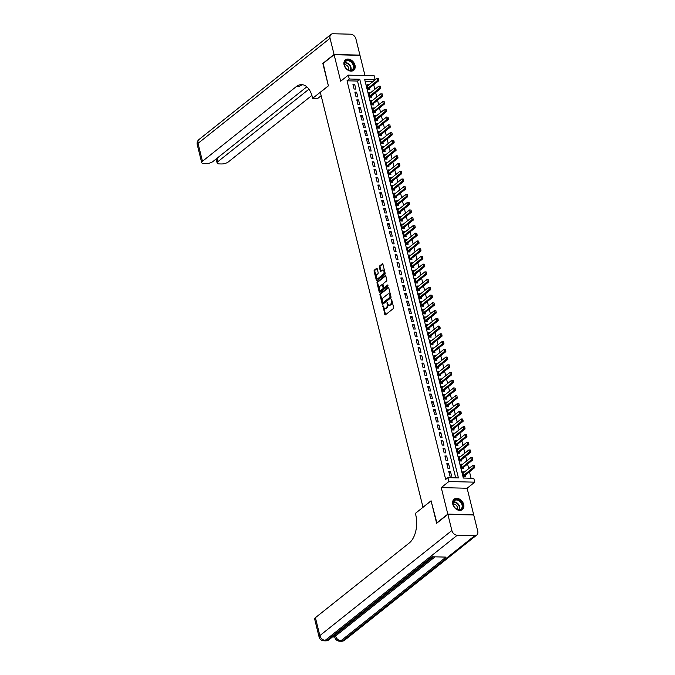 <?xml version="1.0" encoding="UTF-8"?>
<svg xmlns="http://www.w3.org/2000/svg" width="675" height="675" viewBox="0 0 675 675"><rect width="100%" height="100%" fill="white"/><g stroke="black" fill="none" stroke-linecap="round" stroke-linejoin="round"><path stroke-width="1.01" d="M382.97 305.598L384.792 314.44A0.835 0.481 -88.6 0 0 385.417 314.854L393.356 308.543A0.835 0.481 -88.6 0 0 393.609 307.429L391.61 299.354L391.171 299.067L391.247 300.89A2.675 1.536 -88.6 0 1 390.437 304.442L389.779 304.973A2.675 1.536 -88.6 0 1 389.112 305.218A2.675 1.536 -88.6 0 1 387.771 303.666L387.07 302.332L387.146 304.155A2.675 1.536 -88.6 0 1 386.345 307.707L385.678 308.23A2.675 1.536 -88.6 0 1 385.012 308.483A2.675 1.536 -88.6 0 1 383.67 306.923L382.97 305.598M383.468 306.113L385.493 314.466A0.835 0.481 -88.6 0 0 385.594 314.719M391.66 299.582L391.947 300.907L391.247 300.89M387.568 302.847L387.847 304.172L387.146 304.155M344.09 64.952A6.649 4.919 51.5 0 0 348.19 70.293A6.649 4.919 51.5 0 0 353.683 70.293A6.649 4.919 51.5 0 0 354.999 65.222A6.649 4.919 51.5 0 0 350.89 59.881A6.649 4.919 51.5 0 0 345.398 59.881A6.649 4.919 51.5 0 0 344.09 64.952M452.798 504.242A6.649 4.919 51.5 0 0 456.907 509.583A6.649 4.919 51.5 0 0 462.4 509.583A6.649 4.919 51.5 0 0 463.708 504.512A6.649 4.919 51.5 0 0 459.608 499.163A6.649 4.919 51.5 0 0 454.115 499.171A6.649 4.919 51.5 0 0 452.798 504.242M377.207 268.777A0.835 0.481 -88.6 0 0 376.582 268.363L374.355 270.135A0.835 0.481 -88.6 0 0 374.102 271.249L376.321 280.218A0.835 0.481 -88.6 0 0 376.945 280.623L384.885 274.312A0.835 0.481 -88.6 0 0 385.138 273.198L382.919 264.237A0.835 0.481 -88.6 0 0 382.286 263.824L379.595 265.967A0.835 0.481 -88.6 0 0 379.342 267.072L380.295 270.911A0.835 0.481 -88.6 0 0 380.928 271.325L382.261 270.262A2.236 1.282 -88.6 0 1 382.818 270.051A2.236 1.282 -88.6 0 1 384.024 271.831A2.236 1.282 -88.6 0 1 383.265 274.328L378.042 278.48A2.236 1.282 -88.6 0 1 377.485 278.691A2.236 1.282 -88.6 0 1 376.279 276.91A2.236 1.282 -88.6 0 1 377.038 274.413L377.907 273.721A0.835 0.481 -88.6 0 0 378.16 272.616L377.207 268.777M349.27 79.009L348.308 75.136L374.186 75.786L375.14 79.65L364.652 79.388L463.312 478.043L473.799 478.305L474.753 482.169L448.883 481.528L447.93 477.655L458.418 477.917L359.758 79.27L349.27 79.009L347.026 80.797L445.677 479.444L447.93 477.655M436.919 523.058L431.08 500.791L422.997 507.229L320.313 92.323L328.396 85.885L322.895 63.636L334.117 54.7L340.681 81.211L348.308 75.136M436.582 523.049L447.812 514.114L473.681 514.763L467.117 488.244L474.753 482.169M467.117 488.244L441.248 487.603L447.812 514.114M441.248 487.603L448.883 481.528M380.202 293.768A0.835 0.481 -88.6 0 0 379.949 294.882L382.168 303.843A0.835 0.481 -88.6 0 0 382.793 304.256L390.732 297.937A0.835 0.481 -88.6 0 0 390.985 296.831L388.766 287.862A0.835 0.481 -88.6 0 0 388.133 287.457L380.202 293.768L380.902 293.785A0.835 0.481 -88.6 0 0 380.649 294.899L382.868 303.86A0.835 0.481 -88.6 0 0 382.97 304.121M379.24 292.03L377.021 283.061A0.835 0.481 -88.6 0 1 377.274 281.956L385.214 275.636A0.835 0.481 -88.6 0 1 385.838 276.05L386.792 279.889A0.835 0.481 -88.6 0 1 386.539 280.994L383.316 283.559A0.835 0.481 -88.6 0 0 383.062 284.664L383.695 287.212A0.835 0.481 -88.6 0 0 384.328 287.626L387.678 284.96L387.939 286.023L379.873 292.435A0.835 0.481 -88.6 0 1 379.24 292.03L379.941 292.047L377.722 283.078L377.021 283.061M364.989 75.549L359.986 55.35L334.117 54.7M368.719 84.923L367.234 85.953M368.685 84.797L366.938 84.755L368.086 89.395L369.841 89.438L369.512 88.113M370.634 92.669L369.149 93.69M370.6 92.534L368.854 92.492L370.001 97.141L371.756 97.183L371.427 95.85M372.549 100.406L371.064 101.436M372.516 100.28L370.769 100.237L371.917 104.878L373.672 104.92L373.343 103.596M374.465 108.152L372.98 109.173M374.431 108.017L372.684 107.975L373.84 112.624L375.587 112.666L375.258 111.333M376.38 115.889L374.895 116.918M376.346 115.762L374.6 115.72L375.756 120.361L377.502 120.403L377.173 119.078M378.295 123.635L376.819 124.656M378.27 123.5L376.515 123.457L377.671 128.098L379.418 128.149L379.088 126.816M380.211 131.372L378.734 132.393M380.185 131.245L378.43 131.195L379.586 135.844L381.333 135.886L381.004 134.553M382.126 139.109L380.649 140.138M382.101 138.982L380.346 138.94L381.502 143.581L383.248 143.623L382.919 142.298M384.041 146.855L382.565 147.876M384.016 146.72L382.261 146.678L383.417 151.327L385.163 151.369L384.834 150.036M385.965 154.592L384.48 155.621M385.931 154.465L384.185 154.423L385.332 159.064L387.079 159.106L386.75 157.781M387.88 162.338L386.395 163.358M387.847 162.203L386.1 162.16L387.248 166.809L388.994 166.852L388.665 165.518M389.796 170.075L388.311 171.104M389.762 169.948L388.015 169.898L389.163 174.547L390.909 174.589L390.58 173.264M391.711 177.82L390.226 178.841M391.677 177.685L389.931 177.643L391.078 182.284L392.825 182.334L392.496 181.001M393.626 185.557L392.141 186.578M393.593 185.422L391.846 185.38L392.993 190.029L394.74 190.072L394.411 188.738M395.542 193.295L394.057 194.324M395.508 193.168L393.761 193.126L394.909 197.767L396.655 197.809L396.326 196.484M397.457 201.04L395.972 202.061M397.423 200.905L395.677 200.863L396.824 205.512L398.571 205.554L398.242 204.221M399.372 208.778L397.887 209.807M399.338 208.651L397.592 208.609L398.739 213.249L400.486 213.292L400.157 211.967M401.288 216.523L399.802 217.544M401.254 216.388L399.507 216.346L400.655 220.987L402.401 221.037L402.072 219.704M403.203 224.26L401.718 225.29M403.169 224.134L401.423 224.083L402.57 228.732L404.317 228.774L403.988 227.45M405.118 231.997L403.633 233.027M405.084 231.871L403.338 231.829L404.485 236.469L406.232 236.512L405.903 235.187M407.033 239.743L405.548 240.764M407 239.608L405.253 239.566L406.401 244.215L408.147 244.257L407.818 242.924M408.949 247.48L407.464 248.51M408.915 247.354L407.168 247.312L408.316 251.952L410.062 251.994L409.733 250.67M410.864 255.226L409.379 256.247M410.83 255.091L409.084 255.049L410.231 259.698L411.978 259.74L411.649 258.407M412.779 262.963L411.294 263.993M412.746 262.837L410.999 262.794L412.147 267.435L413.893 267.477L413.564 266.152M414.695 270.709L413.21 271.73M414.661 270.574L412.914 270.532L414.062 275.172L415.817 275.223L415.488 273.89M416.61 278.446L415.125 279.467M416.576 278.319L414.83 278.269L415.977 282.918L417.732 282.96L417.403 281.635M418.525 286.183L417.04 287.212M418.492 286.057L416.745 286.014L417.892 290.655L419.648 290.697L419.318 289.373M420.441 293.929L418.956 294.95M420.407 293.794L418.66 293.752L419.808 298.401L421.563 298.443L421.234 297.11M422.356 301.666L420.871 302.695M422.322 301.539L420.576 301.497L421.723 306.138L423.478 306.18L423.149 304.855M424.271 309.412L422.786 310.433M424.238 309.277L422.491 309.234L423.647 313.883L425.393 313.926L425.064 312.593M426.187 317.149L424.71 318.178M426.161 317.022L424.406 316.98L425.562 321.621L427.309 321.663L426.98 320.338M428.102 324.894L426.625 325.915M428.077 324.759L426.322 324.717L427.477 329.358L429.224 329.408L428.895 328.075M430.017 332.632L428.541 333.652M429.992 332.505L428.237 332.454L429.393 337.103L431.139 337.146L430.81 335.821M431.933 340.369L430.456 341.398M431.907 340.242L430.152 340.2L431.308 344.841L433.055 344.883L432.726 343.558M433.848 348.114L432.371 349.135M433.822 347.979L432.076 347.937L433.223 352.586L434.97 352.628L434.641 351.295M435.772 355.852L434.287 356.881M435.738 355.725L433.991 355.683L435.139 360.323L436.885 360.366L436.556 359.041M437.687 363.597L436.202 364.618M437.653 363.462L435.907 363.42L437.054 368.069L438.801 368.111L438.472 366.778M439.602 371.334L438.117 372.364M439.568 371.208L437.822 371.166L438.969 375.806L440.716 375.848L440.387 374.524M441.517 379.08L440.032 380.101M441.484 378.945L439.737 378.903L440.885 383.543L442.631 383.594L442.302 382.261M443.433 386.817L441.948 387.838M443.399 386.691L441.653 386.64L442.8 391.289L444.547 391.331L444.218 389.998M445.348 394.554L443.863 395.584M445.314 394.428L443.568 394.386L444.715 399.026L446.462 399.068L446.133 397.744M447.263 402.3L445.778 403.321M447.23 402.165L445.483 402.123L446.631 406.772L448.377 406.814L448.048 405.481M449.179 410.037L447.694 411.067M449.145 409.911L447.398 409.868L448.546 414.509L450.292 414.551L449.963 413.227M451.094 417.783L449.609 418.804M451.06 417.648L449.314 417.606L450.461 422.255L452.208 422.297L451.879 420.964M453.009 425.52L451.524 426.549M452.976 425.393L451.229 425.343L452.377 429.992L454.123 430.034L453.794 428.709M454.925 433.266L453.44 434.287M454.891 433.131L453.144 433.088L454.292 437.729L456.038 437.78L455.709 436.447M456.84 441.003L455.355 442.024M456.806 440.868L455.06 440.826L456.207 445.475L457.954 445.517L457.625 444.184M458.755 448.74L457.27 449.769M458.722 448.613L456.975 448.571L458.123 453.212L459.869 453.254L459.54 451.929M460.671 456.486L459.186 457.507M460.637 456.351L458.89 456.308L460.038 460.958L461.784 461L461.455 459.667M462.586 464.223L461.101 465.252M462.552 464.096L460.806 464.054L461.953 468.695L463.7 468.737L463.379 467.412M448.74 471.445L449.888 476.086L451.634 476.128L450.487 471.487L448.74 471.445M446.825 463.7L447.972 468.349L449.719 468.391L448.571 463.742L446.825 463.7M444.909 455.962L446.057 460.603L447.803 460.645L446.656 456.005L444.909 455.962M442.994 448.217L444.142 452.866L445.888 452.908L444.741 448.267L442.994 448.217M441.079 440.48L442.226 445.12L443.973 445.171L442.825 440.522L441.079 440.48M439.163 432.743L440.311 437.383L442.057 437.425L440.91 432.785L439.163 432.743M437.248 424.997L438.396 429.646L440.142 429.688L438.995 425.039L437.248 424.997M435.333 417.26L436.48 421.9L438.227 421.942L437.079 417.302L435.333 417.26M433.409 409.514L434.565 414.163L436.312 414.205L435.164 409.556L433.409 409.514M431.494 401.777L432.65 406.418L434.396 406.46L433.249 401.819L431.494 401.777M429.578 394.031L430.734 398.68L432.481 398.723L431.333 394.082L429.578 394.031M427.663 386.294L428.819 390.935L430.566 390.985L429.418 386.336L427.663 386.294M425.748 378.557L426.904 383.198L428.65 383.24L427.503 378.599L425.748 378.557M423.832 370.811L424.988 375.46L426.735 375.502L425.579 370.853L423.832 370.811M421.917 363.074L423.065 367.715L424.82 367.757L423.664 363.116L421.917 363.074M420.002 355.328L421.149 359.977L422.904 360.02L421.748 355.371L420.002 355.328M418.087 347.591L419.234 352.232L420.989 352.274L419.833 347.633L418.087 347.591M416.171 339.846L417.319 344.495L419.074 344.537L417.918 339.896L416.171 339.846M414.256 332.108L415.403 336.749L417.15 336.8L416.002 332.151L414.256 332.108M412.341 324.371L413.488 329.012L415.235 329.054L414.087 324.413L412.341 324.371M410.425 316.626L411.573 321.275L413.319 321.317L412.172 316.668L410.425 316.626M408.51 308.888L409.657 313.529L411.404 313.571L410.257 308.931L408.51 308.888M406.595 301.143L407.742 305.792L409.489 305.834L408.341 301.185L406.595 301.143M404.679 293.406L405.827 298.046L407.573 298.097L406.426 293.448L404.679 293.406M402.764 285.66L403.912 290.309L405.658 290.351L404.511 285.711L402.764 285.66M400.849 277.923L401.996 282.572L403.743 282.614L402.595 277.965L400.849 277.923M398.933 270.186L400.081 274.826L401.827 274.868L400.68 270.228L398.933 270.186M397.018 262.44L398.166 267.089L399.912 267.131L398.765 262.482L397.018 262.44M395.103 254.703L396.25 259.343L397.997 259.386L396.849 254.745L395.103 254.703M393.188 246.957L394.335 251.606L396.082 251.648L394.934 247.008L393.188 246.957M391.272 239.22L392.42 243.861L394.166 243.911L393.019 239.262L391.272 239.22M389.357 231.483L390.504 236.123L392.251 236.166L391.103 231.525L389.357 231.483M387.442 223.737L388.589 228.386L390.336 228.428L389.188 223.779L387.442 223.737M385.526 216L386.674 220.641L388.42 220.683L387.273 216.042L385.526 216M383.602 208.254L384.758 212.903L386.505 212.946L385.358 208.297L383.602 208.254M381.687 200.517L382.843 205.158L384.59 205.2L383.442 200.559L381.687 200.517M379.772 192.772L380.928 197.421L382.674 197.463L381.527 192.822L379.772 192.772M377.857 185.034L379.012 189.675L380.759 189.726L379.612 185.077L377.857 185.034M375.941 177.297L377.097 181.938L378.844 181.98L377.688 177.339L375.941 177.297M374.026 169.552L375.173 174.201L376.928 174.243L375.773 169.594L374.026 169.552M372.111 161.814L373.258 166.455L375.013 166.497L373.857 161.857L372.111 161.814M370.195 154.069L371.343 158.718L373.098 158.76L371.942 154.111L370.195 154.069M368.28 146.332L369.427 150.972L371.183 151.014L370.027 146.374L368.28 146.332M366.365 138.586L367.512 143.235L369.267 143.277L368.111 138.637L366.365 138.586M364.449 130.849L365.597 135.489L367.343 135.54L366.196 130.891L364.449 130.849M362.534 123.112L363.682 127.752L365.428 127.794L364.281 123.154L362.534 123.112M360.619 115.366L361.766 120.015L363.513 120.057L362.365 115.408L360.619 115.366M358.703 107.629L359.851 112.269L361.598 112.312L360.45 107.671L358.703 107.629M356.788 99.883L357.936 104.532L359.682 104.574L358.535 99.925L356.788 99.883M354.873 92.146L356.02 96.787L357.767 96.829L356.619 92.188L354.873 92.146M455.709 477.849L357.514 81.059L347.026 80.797M355.852 89.092L354.704 84.451L352.957 84.4L354.105 89.049L355.852 89.092M471.091 478.237L469.496 471.8M468.712 468.619L467.581 464.062M466.796 460.873L465.666 456.317M464.881 453.136L463.75 448.58M462.966 445.39L461.835 440.834M461.05 437.653L459.92 433.097M459.135 429.916L458.004 425.36M457.22 422.17L456.089 417.614M455.304 414.433L454.174 409.877M453.389 406.688L452.258 402.131M451.474 398.95L450.343 394.394M449.558 391.205L448.428 386.657M447.643 383.468L446.513 378.911M445.719 375.73L444.597 371.174M443.804 367.985L442.682 363.428M441.889 360.248L440.767 355.691M439.973 352.502L438.851 347.946M438.058 344.765L436.936 340.208M436.143 337.019L435.021 332.471M434.227 329.282L433.105 324.726M432.312 321.545L431.19 316.988M430.397 313.799L429.275 309.243M428.482 306.062L427.359 301.506M426.566 298.316L425.436 293.76M424.651 290.579L423.52 286.023M422.736 282.833L421.605 278.286M420.82 275.096L419.69 270.54M418.905 267.359L417.774 262.803M416.99 259.613L415.859 255.057M415.074 251.876L413.944 247.32M413.159 244.131L412.028 239.574M411.244 236.393L410.113 231.837M409.328 228.656L408.198 224.1M407.413 220.911L406.282 216.354M405.498 213.173L404.367 208.617M403.582 205.428L402.452 200.872M401.667 197.691L400.537 193.134M399.752 189.945L398.621 185.389M397.828 182.208L396.706 177.652M395.913 174.471L394.791 169.914M393.998 166.725L392.875 162.169M392.082 158.988L390.96 154.432M390.167 151.242L389.045 146.686M388.252 143.505L387.129 138.949M386.336 135.759L385.214 131.212M384.421 128.022L383.299 123.466M382.506 120.285L381.383 115.729M380.59 112.539L379.468 107.983M378.675 104.802L377.544 100.246M376.76 97.057L375.629 92.5M374.844 89.319L373.714 84.763M372.929 81.574L365.108 81.245M464.501 471.968L462.721 471.791L463.868 476.432L465.623 476.483L465.294 475.149M372.895 81.439L375.14 79.65M357.514 81.059L359.758 79.27M464.468 471.833L463.016 472.989M450.487 471.487L449.035 472.643M448.571 463.742L447.12 464.898M446.656 456.005L445.205 457.161M444.741 448.267L443.289 449.415M442.825 440.522L441.374 441.678M440.91 432.785L439.459 433.941M438.995 425.039L437.543 426.195M437.079 417.302L435.628 418.458M435.164 409.556L433.713 410.712M433.249 401.819L431.798 402.975M431.333 394.082L429.882 395.229M429.418 386.336L427.967 387.492M427.503 378.599L426.043 379.755M425.579 370.853L424.128 372.009M423.664 363.116L422.212 364.272M421.748 355.371L420.297 356.527M419.833 347.633L418.382 348.789M417.918 339.896L416.467 341.052M416.002 332.151L414.551 333.307M414.087 324.413L412.636 325.569M412.172 316.668L410.721 317.824M410.257 308.931L408.805 310.087M408.341 301.185L406.89 302.341M406.426 293.448L404.975 294.604M404.511 285.711L403.059 286.867M402.595 277.965L401.144 279.121M400.68 270.228L399.229 271.384M398.765 262.482L397.313 263.638M396.849 254.745L395.398 255.901M394.934 247.008L393.483 248.155M393.019 239.262L391.567 240.418M391.103 231.525L389.652 232.681M389.188 223.779L387.737 224.935M387.273 216.042L385.822 217.198M385.358 208.297L383.906 209.453M383.442 200.559L381.991 201.715M381.527 192.822L380.076 193.97M379.612 185.077L378.16 186.232M377.688 177.339L376.237 178.495M375.773 169.594L374.321 170.75M373.857 161.857L372.406 163.012M371.942 154.111L370.491 155.267M370.027 146.374L368.575 147.53M368.111 138.637L366.66 139.784M366.196 130.891L364.745 132.047M364.281 123.154L362.829 124.31M362.365 115.408L360.914 116.564M360.45 107.671L358.999 108.827M358.535 99.925L357.083 101.081M356.619 92.188L355.168 93.344M354.704 84.451L353.253 85.607M385.012 308.483L385.712 308.5A2.675 1.536 -88.6 0 0 386.378 308.256L385.678 308.23M387.847 304.172A2.675 1.536 -88.6 0 1 387.037 307.724L386.378 308.256M389.112 305.218L389.812 305.235A2.675 1.536 -88.6 0 0 390.479 304.99L389.779 304.973M391.947 300.907A2.675 1.536 -88.6 0 1 391.137 304.459L390.479 304.99M388.665 287.609L380.902 293.785M382.573 302.518L383.02 302.805L389.981 297.262L389.888 295.38A2.675 1.536 -88.6 0 0 388.538 293.827A2.675 1.536 -88.6 0 0 387.872 294.072L383.113 297.861A2.675 1.536 -88.6 0 0 382.303 301.413L382.573 302.518M388.538 293.827L389.239 293.844A2.675 1.536 -88.6 0 1 390.589 295.397L390.682 297.278L383.721 302.822M385.737 275.797L377.975 281.973A0.835 0.481 -88.6 0 0 377.722 283.078M384.607 287.626A0.835 0.481 -88.6 0 0 385.028 287.643L388.1 285.188M379.983 286.217A2.236 1.282 -88.6 0 0 379.223 288.714A2.236 1.282 -88.6 0 0 380.43 290.486A2.236 1.282 -88.6 0 0 380.987 290.275L382.826 288.816A0.835 0.481 -88.6 0 0 383.079 287.702L382.447 285.162A0.835 0.481 -88.6 0 0 381.822 284.749L379.983 286.217M380.43 290.486L381.13 290.503A2.236 1.282 -88.6 0 0 381.687 290.301L380.987 290.275M382.523 284.766A0.835 0.481 -88.6 0 1 383.147 285.179L383.78 287.719A0.835 0.481 -88.6 0 1 383.527 288.832L381.687 290.301M377.485 278.691L378.177 278.707A2.236 1.282 -88.6 0 0 378.743 278.497L378.042 278.48M382.818 270.051L383.518 270.067A2.236 1.282 -88.6 0 1 384.725 271.848A2.236 1.282 -88.6 0 1 383.965 274.345L378.743 278.497M382.818 263.976L380.295 265.984A0.835 0.481 -88.6 0 0 380.042 267.089L380.995 270.928A0.835 0.481 -88.6 0 0 381.097 271.181M377.106 268.523L375.055 270.16A0.835 0.481 -88.6 0 0 374.802 271.266L377.021 280.235A0.835 0.481 -88.6 0 0 377.123 280.488M464.147 476.44L464.602 475.74A0.852 0.489 91.4 0 1 464.729 475.597L474.609 467.733L473.352 467.708L472.778 465.379L463.05 473.124M474.027 465.514L472.778 465.379L474.238 465.514L474.525 466.678L474.238 465.514M463.624 475.445L474.314 466.67M474.525 466.678L474.609 467.733M461.337 502.149A5.754 4.261 -128.5 0 1 461.379 509.245A5.754 4.261 -128.5 0 1 454.452 507.17A5.754 4.261 -128.5 0 1 454.418 500.074A5.754 4.261 -128.5 0 1 461.337 502.149M454.486 507.161A5.333 3.94 51.5 0 0 460.991 509.009A5.333 3.94 51.5 0 0 460.856 502.512A5.333 3.94 51.5 0 0 454.351 500.673A5.333 3.94 51.5 0 0 454.486 507.161M457.464 509.406A3.797 2.81 51.5 0 0 456.663 505.794A3.797 2.81 51.5 0 0 453.17 504.023M461.928 509.895A6.607 4.885 51.5 0 0 462.012 509.836A6.607 4.885 51.5 0 0 461.843 501.778A6.607 4.885 51.5 0 0 453.777 499.492A6.607 4.885 51.5 0 0 453.701 499.559L453.777 499.492M352.62 62.859A5.754 4.261 -128.5 0 1 352.662 69.955A5.754 4.261 -128.5 0 1 345.743 67.88A5.754 4.261 -128.5 0 1 345.701 60.792A5.754 4.261 -128.5 0 1 352.62 62.859M345.769 67.871A5.333 3.94 51.5 0 0 352.274 69.719A5.333 3.94 51.5 0 0 352.148 63.222A5.333 3.94 51.5 0 0 345.642 61.383A5.333 3.94 51.5 0 0 345.769 67.871M348.747 70.116A3.797 2.81 51.5 0 0 347.946 66.504A3.797 2.81 51.5 0 0 344.461 64.733M353.211 70.605A6.607 4.885 51.5 0 0 353.295 70.546A6.607 4.885 51.5 0 0 353.135 62.488A6.607 4.885 51.5 0 0 345.068 60.202A6.607 4.885 51.5 0 0 344.984 60.269M332.471 636.964L334.733 637.023M319.073 636.93A5.113 5.113 0 0 0 323.916 640.811A5.113 2.928 91.4 0 0 325.19 640.347A5.113 3.788 -128.5 0 1 319.849 635.597A5.113 1.814 166.1 0 0 319.073 636.93L314.643 619.009A5.113 1.814 -13.9 0 1 315.411 617.676L319.849 635.597L451.87 530.525A5.113 3.788 51.5 0 0 457.22 535.275L325.19 640.347L326.936 640.389L432.017 556.757L446.006 557.111L340.926 640.735A5.113 3.788 -128.5 0 1 335.576 635.985A5.113 1.814 166.1 0 0 334.808 637.318L334.522 636.162A5.113 1.814 -13.9 0 1 335.289 634.829L335.576 635.985L435.038 556.833M433.342 556.791L391.002 590.49M386.699 593.916L385.113 595.173M384.463 595.688L382.7 597.097M381.451 598.092L335.289 634.829M451.87 530.525L447.871 514.35L436.641 523.285L431.097 500.875L415.378 513.38L415.707 514.696A21.322 12.201 91.4 0 1 409.269 542.978L315.411 617.676M457.22 535.275L474.694 535.714A5.113 3.788 51.5 0 0 476.736 535.072A5.113 3.788 51.5 0 0 477.74 531.174L473.74 514.991L447.871 514.35M390.698 590.625L388.8 592.135M388.218 592.599L386.395 594.025M384.902 595.24L384.303 595.713M382.7 596.995L381.215 598.177M323.173 63.408L328.379 85.809L312.66 98.322L312.339 97.006A21.322 12.201 -88.6 0 0 301.641 84.628A21.322 12.201 -88.6 0 0 296.317 86.586L202.466 161.274A5.113 1.814 166.1 0 0 201.69 162.616A5.113 1.814 166.1 0 0 203.968 163.527L206.027 163.578A5.113 1.814 166.1 0 0 212.92 161.536L306.813 86.813M321.157 95.723L317.731 98.449L312.66 98.322M334.058 54.464L359.927 55.114L355.927 38.939A5.113 3.788 51.5 0 0 350.578 34.189L333.104 33.75A5.113 3.788 51.5 0 0 331.062 34.391A5.113 3.788 51.5 0 0 330.058 38.289L334.058 54.464L322.836 63.399M308.939 89.193L217.882 161.662A5.113 1.814 166.1 0 0 217.114 162.996A5.113 1.814 166.1 0 0 219.383 163.915L221.442 163.966A5.113 1.814 166.1 0 0 228.336 161.924L311.901 95.42M302.898 84.772A21.322 12.201 -88.6 0 0 298.839 86.653L296.317 86.586M462.232 468.703L462.687 468.003A0.852 0.489 91.4 0 1 462.814 467.859L472.694 459.996L471.437 459.962L470.855 457.642L461.135 465.379M472.112 457.768L470.855 457.642L472.323 457.777L472.399 458.932L472.323 457.777M461.708 467.699L472.399 458.932M472.61 458.941L472.694 459.996M460.316 460.958L460.772 460.257A0.852 0.489 91.4 0 1 460.898 460.114L470.779 452.258L469.522 452.225L468.939 449.904L459.219 457.642M470.197 450.031L468.939 449.904L470.407 450.031L470.694 451.195L470.407 450.031M459.793 459.962L470.483 451.187M470.694 451.195L470.779 452.258M458.401 453.22L458.857 452.52A0.852 0.489 91.4 0 1 458.983 452.377L468.863 444.513L467.606 444.479L467.024 442.159L457.304 449.896M468.281 442.285L467.024 442.159L468.492 442.294L468.568 443.45L468.492 442.294M457.878 452.216L468.568 443.45M468.779 443.458L468.863 444.513M456.486 445.483L456.941 444.783A0.852 0.489 91.4 0 1 457.068 444.639L466.948 436.776L465.682 436.742L465.109 434.422L455.389 442.159M466.366 434.548L465.109 434.422L466.577 434.557L466.653 435.712L466.577 434.557M455.962 444.479L466.653 435.712M466.864 435.712L466.948 436.776M454.57 437.737L455.026 437.037A0.852 0.489 91.4 0 1 455.153 436.894L465.033 429.03L463.767 429.005L463.193 426.676L453.473 434.413M464.451 426.811L463.193 426.676L464.662 426.811L464.948 427.975L464.662 426.811M454.047 436.742L464.737 427.967M464.948 427.975L465.033 429.03M452.655 430L453.111 429.3A0.852 0.489 91.4 0 1 453.237 429.157L463.118 421.293L461.852 421.259L461.278 418.939L451.558 426.676M462.535 419.065L461.278 418.939L462.746 419.074L462.822 420.23L462.746 419.074M452.132 428.996L462.822 420.23M463.033 420.23L463.118 421.293M450.74 422.255L451.195 421.554A0.852 0.489 91.4 0 1 451.322 421.411L461.202 413.547L459.937 413.522L459.363 411.193L449.643 418.939M460.62 411.328L459.363 411.193L460.822 411.328L461.118 412.493L460.822 411.328M450.217 421.259L460.907 412.484M461.118 412.493L461.202 413.547M448.824 414.517L449.28 413.817A0.852 0.489 91.4 0 1 449.407 413.674L459.278 405.81L458.021 405.776L457.447 403.456L447.727 411.193M458.705 403.582L457.447 403.456L458.907 403.591L458.992 404.747L458.907 403.591M448.301 413.513L458.992 404.747M459.194 404.755L459.278 405.81M446.909 406.772L447.356 406.08A0.852 0.489 91.4 0 1 447.491 405.928L457.363 398.073L456.106 398.039L455.532 395.719L445.812 403.456M456.789 395.845L455.532 395.719L456.992 395.854L457.076 397.01L456.992 395.854M446.386 405.776L457.076 397.01M457.279 397.01L457.363 398.073M444.994 399.035L445.441 398.334A0.852 0.489 91.4 0 1 445.568 398.191L455.448 390.327L454.191 390.293L453.617 387.973L443.897 395.71M454.866 388.1L453.617 387.973L455.077 388.108L455.363 389.273L455.077 388.108M444.471 398.039L455.161 389.264M455.363 389.273L455.448 390.327M443.078 391.298L443.526 390.597A0.852 0.489 91.4 0 1 443.652 390.454L453.532 382.59L452.275 382.556L451.702 380.236L441.982 387.973M452.95 380.363L451.702 380.236L453.161 380.371L453.246 381.527L453.161 380.371M442.555 390.293L453.246 381.527M453.448 381.527L453.532 382.59M441.163 383.552L441.61 382.852A0.852 0.489 91.4 0 1 441.737 382.708L451.617 374.844L450.36 374.819L449.786 372.49L440.066 380.227M451.035 372.625L449.786 372.49L451.246 372.625L451.533 373.79L451.246 372.625M440.64 382.556L451.322 373.781M451.533 373.79L451.617 374.844M439.248 375.815L439.695 375.114A0.852 0.489 91.4 0 1 439.822 374.971L449.702 367.107L448.445 367.073L447.871 364.753L438.151 372.49M449.12 364.88L447.871 364.753L449.331 364.888L449.407 366.044L449.331 364.888M438.725 374.811L449.407 366.044M449.618 366.044L449.702 367.107M437.333 368.069L437.78 367.369A0.852 0.489 91.4 0 1 437.906 367.225L447.787 359.362L446.529 359.336L445.956 357.007L436.236 364.753M447.204 357.142L445.956 357.007L447.415 357.142L447.702 358.307L447.415 357.142M436.809 367.073L447.491 358.298M447.702 358.307L447.787 359.362M435.417 360.332L435.864 359.632A0.852 0.489 91.4 0 1 435.991 359.488L445.871 351.624L444.614 351.591L444.04 349.27L434.32 357.007M445.289 349.397L444.04 349.27L445.5 349.405L445.576 350.561L445.5 349.405M434.894 359.328L445.576 350.561M445.787 350.57L445.871 351.624M433.502 352.595L433.949 351.894A0.852 0.489 91.4 0 1 434.076 351.743L443.956 343.887L442.699 343.853L442.125 341.533L432.397 349.27M443.374 341.66L442.125 341.533L443.585 341.668L443.661 342.824L443.585 341.668M432.979 351.591L443.661 342.824M443.872 342.824L443.956 343.887M431.587 344.849L432.034 344.149A0.852 0.489 91.4 0 1 432.16 344.005L442.041 336.142L440.783 336.108L440.21 333.788L430.481 341.525M441.458 333.923L440.21 333.788L441.669 333.923L441.956 335.087L441.669 333.923M431.063 343.853L441.745 335.078M441.956 335.087L442.041 336.142M429.671 337.112L430.118 336.412A0.852 0.489 91.4 0 1 430.245 336.268L440.125 328.404L438.868 328.371L438.294 326.05L428.566 333.788M439.543 326.177L438.294 326.05L439.754 326.185L439.83 327.341L439.754 326.185M429.148 336.108L439.83 327.341M440.041 327.341L440.125 328.404M427.756 329.366L428.203 328.666A0.852 0.489 91.4 0 1 428.33 328.523L438.21 320.659L436.953 320.633L436.379 318.305L426.651 326.042M437.628 318.44L436.379 318.305L437.839 318.44L438.126 319.604L437.839 318.44M427.224 328.371L437.915 319.596M438.126 319.604L438.21 320.659M425.841 321.629L426.288 320.929A0.852 0.489 91.4 0 1 426.414 320.785L436.295 312.922L435.038 312.888L434.464 310.567L424.735 318.305M435.712 310.694L434.464 310.567L435.923 310.702L435.999 311.858L435.923 310.702M425.309 320.625L435.999 311.858M436.21 311.858L436.295 312.922M423.925 313.883L424.373 313.183A0.852 0.489 91.4 0 1 424.499 313.04L434.379 305.176L433.122 305.151L432.548 302.83L422.82 310.567M433.797 302.957L432.548 302.83L434.008 302.957L434.295 304.121L434.008 302.957M423.394 312.888L434.084 304.113M434.295 304.121L434.379 305.176M422.01 306.146L422.457 305.446A0.852 0.489 91.4 0 1 422.584 305.302L432.464 297.439L431.207 297.405L430.633 295.085L420.905 302.822M431.882 295.211L430.633 295.085L432.093 295.22L432.169 296.376L432.093 295.22M421.478 305.142L432.169 296.376M432.38 296.384L432.464 297.439M420.095 298.409L420.542 297.709A0.852 0.489 91.4 0 1 420.668 297.557L430.549 289.702L429.292 289.668L428.718 287.348L418.989 295.085M429.967 287.474L428.718 287.348L430.177 287.483L430.253 288.638L430.177 287.483M419.563 297.405L430.253 288.638M430.464 288.638L430.549 289.702M418.179 290.663L418.627 289.963A0.852 0.489 91.4 0 1 418.753 289.82L428.633 281.956L427.376 281.922L426.802 279.602L417.074 287.339M428.051 279.737L426.802 279.602L428.262 279.737L428.549 280.901L428.262 279.737M417.648 289.668L428.338 280.893M428.549 280.901L428.633 281.956M416.256 282.926L416.711 282.226A0.852 0.489 91.4 0 1 416.838 282.082L426.718 274.219L425.461 274.185L424.887 271.865L415.159 279.602M426.136 271.991L424.887 271.865L426.347 272L426.423 273.156L426.347 272M415.733 281.922L426.423 273.156M426.634 273.156L426.718 274.219M414.34 275.181L414.796 274.48A0.852 0.489 91.4 0 1 414.923 274.337L424.803 266.473L423.546 266.448L422.963 264.119L413.243 271.856M424.221 264.254L422.963 264.119L424.432 264.254L424.718 265.418L424.432 264.254M413.817 274.185L424.507 265.41M424.718 265.418L424.803 266.473M412.425 267.443L412.881 266.743A0.852 0.489 91.4 0 1 413.007 266.6L422.887 258.736L421.63 258.702L421.048 256.382L411.328 264.119M422.305 256.508L421.048 256.382L422.516 256.517L422.592 257.673L422.516 256.517M411.902 266.439L422.592 257.673M422.803 257.673L422.887 258.736M410.51 259.698L410.965 258.998A0.852 0.489 91.4 0 1 411.092 258.854L420.972 250.99L419.715 250.965L419.133 248.645L409.413 256.382M420.39 248.771L419.133 248.645L420.601 248.771L420.888 249.936L420.601 248.771M409.987 258.702L420.677 249.927M420.888 249.936L420.972 250.99M408.594 251.961L409.05 251.26A0.852 0.489 91.4 0 1 409.177 251.117L419.057 243.253L417.791 243.219L417.218 240.899L407.498 248.636M418.475 241.026L417.218 240.899L418.686 241.034L418.762 242.19L418.686 241.034M408.071 250.957L418.762 242.19M418.973 242.198L419.057 243.253M406.679 244.223L407.135 243.523A0.852 0.489 91.4 0 1 407.261 243.371L417.142 235.516L415.876 235.482L415.302 233.162L405.582 240.899M416.559 233.288L415.302 233.162L416.77 233.297L416.846 234.453L416.77 233.297M406.156 243.219L416.846 234.453M417.057 234.453L417.142 235.516M404.764 236.478L405.219 235.778A0.852 0.489 91.4 0 1 405.346 235.634L415.226 227.77L413.961 227.737L413.387 225.416L403.667 233.153M414.644 225.551L413.387 225.416L414.855 225.551L415.142 226.716L414.855 225.551M404.241 235.482L414.931 226.707M415.142 226.716L415.226 227.77M402.848 228.741L403.304 228.04A0.852 0.489 91.4 0 1 403.431 227.897L413.311 220.033L412.045 219.999L411.472 217.679L401.752 225.416M412.729 217.806L411.472 217.679L412.931 217.814L413.016 218.97L412.931 217.814M402.325 227.737L413.016 218.97M413.227 218.97L413.311 220.033M400.933 220.995L401.389 220.295A0.852 0.489 91.4 0 1 401.515 220.151L411.387 212.287L410.13 212.262L409.556 209.933L399.836 217.679M410.813 210.068L409.556 209.933L411.016 210.068L411.311 211.233L411.016 210.068M400.41 219.999L411.1 211.224M411.311 211.233L411.387 212.287M399.018 213.258L399.465 212.557A0.852 0.489 91.4 0 1 399.6 212.414L409.472 204.55L408.215 204.517L407.641 202.196L397.921 209.933M408.898 202.323L407.641 202.196L409.101 202.331L409.185 203.487L409.101 202.331M398.495 212.254L409.185 203.487M409.387 203.496L409.472 204.55M397.102 205.512L397.55 204.812A0.852 0.489 91.4 0 1 397.685 204.668L407.557 196.813L406.299 196.779L405.726 194.459L396.006 202.196M406.983 194.586L405.726 194.459L407.185 194.586L407.472 195.75L407.185 194.586M396.579 204.517L407.27 195.742M407.472 195.75L407.557 196.813M395.187 197.775L395.634 197.075A0.852 0.489 91.4 0 1 395.761 196.931L405.641 189.068L404.384 189.034L403.81 186.713L394.09 194.451M405.059 186.84L403.81 186.713L405.27 186.848L405.557 188.013L405.27 186.848M394.664 196.771L405.354 188.004M405.557 188.013L405.641 189.068M393.272 190.038L393.719 189.338A0.852 0.489 91.4 0 1 393.846 189.186L403.726 181.33L402.469 181.297L401.895 178.976L392.175 186.713M403.144 179.103L401.895 178.976L403.355 179.111L403.431 180.267L403.355 179.111M392.749 189.034L403.431 180.267M403.642 180.267L403.726 181.33M391.357 182.292L391.804 181.592A0.852 0.489 91.4 0 1 391.93 181.448L401.811 173.585L400.553 173.559L399.98 171.231L390.26 178.968M401.228 171.366L399.98 171.231L401.439 171.366L401.726 172.53L401.439 171.366M390.833 181.297L401.515 172.522M401.726 172.53L401.811 173.585M389.441 174.555L389.888 173.855A0.852 0.489 91.4 0 1 390.015 173.711L399.895 165.847L398.638 165.814L398.064 163.493L388.344 171.231M399.313 163.62L398.064 163.493L399.524 163.628L399.6 164.784L399.524 163.628M388.918 173.551L399.6 164.784M399.811 164.784L399.895 165.847M387.526 166.809L387.973 166.109A0.852 0.489 91.4 0 1 388.1 165.966L397.98 158.102L396.723 158.077L396.149 155.748L386.429 163.493M397.398 155.883L396.149 155.748L397.609 155.883L397.896 157.047L397.609 155.883M387.003 165.814L397.685 157.039M397.896 157.047L397.98 158.102M385.611 159.072L386.058 158.372A0.852 0.489 91.4 0 1 386.184 158.228L396.065 150.365L394.808 150.331L394.234 148.011L384.505 155.748M395.483 148.137L394.234 148.011L395.693 148.146L395.769 149.302L395.693 148.146M385.087 158.068L395.769 149.302M395.98 149.31L396.065 150.365M383.695 151.327L384.142 150.635A0.852 0.489 91.4 0 1 384.269 150.483L394.149 142.627L392.892 142.594L392.318 140.273L382.59 148.011M393.567 140.4L392.318 140.273L393.778 140.408L393.854 141.564L393.778 140.408M383.172 150.331L393.854 141.564M394.065 141.564L394.149 142.627M381.78 143.589L382.227 142.889A0.852 0.489 91.4 0 1 382.354 142.746L392.234 134.882L390.977 134.848L390.403 132.528L380.675 140.265M391.652 132.654L390.403 132.528L391.863 132.663L392.15 133.827L391.863 132.663M381.257 142.594L391.939 133.819M392.15 133.827L392.234 134.882M379.865 135.852L380.312 135.152A0.852 0.489 91.4 0 1 380.438 135.008L390.319 127.145L389.062 127.111L388.488 124.791L378.759 132.528M389.737 124.917L388.488 124.791L389.948 124.926L390.023 126.082L389.948 124.926M379.333 134.848L390.023 126.082M390.234 126.082L390.319 127.145M377.949 128.107L378.397 127.406A0.852 0.489 91.4 0 1 378.523 127.263L388.403 119.399L387.146 119.374L386.573 117.045L376.844 124.782M387.821 117.18L386.573 117.045L388.032 117.18L388.319 118.344L388.032 117.18M377.418 127.111L388.108 118.336M388.319 118.344L388.403 119.399M376.034 120.369L376.481 119.669A0.852 0.489 91.4 0 1 376.608 119.526L386.488 111.662L385.231 111.628L384.657 109.308L374.929 117.045M385.906 109.434L384.657 109.308L386.117 109.443L386.193 110.599L386.117 109.443M375.502 119.365L386.193 110.599M386.404 110.599L386.488 111.662M374.119 112.624L374.566 111.923A0.852 0.489 91.4 0 1 374.692 111.78L384.573 103.916L383.316 103.891L382.742 101.562L373.013 109.308M383.991 101.697L382.742 101.562L384.202 101.697L384.488 102.862L384.202 101.697M373.587 111.628L384.277 102.853M384.488 102.862L384.573 103.916M372.203 104.887L372.651 104.186A0.852 0.489 91.4 0 1 372.777 104.043L382.657 96.179L381.4 96.145L380.827 93.825L371.098 101.562M382.075 93.952L380.827 93.825L382.286 93.96L382.362 95.116L382.286 93.96M371.672 103.883L382.362 95.116M382.573 95.124L382.657 96.179M370.288 97.149L370.735 96.449A0.852 0.489 91.4 0 1 370.862 96.297L380.742 88.442L379.485 88.408L378.911 86.088L369.183 93.825M380.16 86.214L378.911 86.088L380.371 86.223L380.447 87.379L380.371 86.223M369.757 96.145L380.447 87.379M380.658 87.379L380.742 88.442M368.364 89.404L368.82 88.703A0.852 0.489 91.4 0 1 368.947 88.56L378.827 80.696L377.57 80.662L376.996 78.342L367.267 86.079M378.245 78.469L376.996 78.342L378.456 78.477L378.532 79.633L378.456 78.477M367.841 88.408L378.532 79.633M378.743 79.642L378.827 80.696M383.493 306.391L382.793 306.374M391.694 299.86L390.994 299.843M387.593 303.126L386.893 303.109M387.037 307.724L386.345 307.707M391.137 304.459L390.437 304.442M385.493 314.466L384.792 314.44M382.868 303.86L382.168 303.843M380.649 294.899L379.949 294.882M390.682 297.278L389.981 297.262M390.859 296.502L390.158 296.485M390.589 295.397L389.888 295.38M377.975 281.973L377.274 281.956M385.028 287.643L384.328 287.626M383.527 288.832L382.826 288.816M383.78 287.719L383.079 287.702M383.147 285.179L382.447 285.162M383.965 274.345L383.265 274.328M380.995 270.928L380.295 270.911M380.042 267.089L379.342 267.072M380.295 265.984L379.595 265.967M377.021 280.235L376.321 280.218M374.802 271.266L374.102 271.249M375.055 270.16L374.355 270.135M464.729 475.597L463.657 475.571M464.602 475.74L463.691 475.723M453.431 501.913A5.333 3.94 -128.5 0 1 458.519 504.377A5.333 3.94 -128.5 0 1 459.574 509.625M459.228 509.667A5.155 3.814 51.5 0 0 458.19 504.63A5.155 3.814 51.5 0 0 453.313 502.242M344.714 62.623A5.333 3.94 -128.5 0 1 349.802 65.087A5.333 3.94 -128.5 0 1 350.857 70.343M350.511 70.377A5.155 3.814 51.5 0 0 349.481 65.34A5.155 3.814 51.5 0 0 344.604 62.952M334.808 637.318A5.113 5.113 0 0 0 339.643 641.208A5.113 2.928 91.4 0 0 340.926 640.735L342.672 640.778L474.694 535.714M344.706 640.136A5.113 3.788 -128.5 0 1 342.672 640.778A5.113 2.928 -88.6 0 1 341.39 641.25A5.113 5.113 0 0 0 344.706 640.136L476.736 535.072M328.978 639.748A5.113 3.788 -128.5 0 1 326.936 640.389A5.113 2.928 -88.6 0 1 325.662 640.853A5.113 5.113 0 0 0 328.978 639.748L433.215 556.791M330.058 38.289L198.028 143.362L202.466 161.274M217.038 158.262L217.882 161.662M198.028 143.362A5.113 3.788 -128.5 0 1 199.041 139.463A5.113 5.113 0 0 0 197.26 144.695A5.113 1.814 -13.9 0 1 198.028 143.362M462.814 467.859L461.742 467.834M462.687 468.003L461.776 467.977M460.898 460.114L459.827 460.088M460.772 460.257L459.861 460.24M458.983 452.377L457.912 452.351M458.857 452.52L457.945 452.495M457.068 444.639L455.996 444.606M456.941 444.783L456.03 444.757M455.153 436.894L454.081 436.868M455.026 437.037L454.115 437.02M453.237 429.157L452.166 429.123M453.111 429.3L452.199 429.275M451.322 421.411L450.25 421.386M451.195 421.554L450.284 421.538M449.407 413.674L448.335 413.648M449.28 413.817L448.369 413.792M447.491 405.928L446.42 405.903M447.356 406.08L446.453 406.055M445.568 398.191L444.504 398.166M445.441 398.334L444.538 398.309M443.652 390.454L442.589 390.42M443.526 390.597L442.623 390.572M441.737 382.708L440.674 382.683M441.61 382.852L440.708 382.835M439.822 374.971L438.75 374.946M439.695 375.114L438.792 375.089M437.906 367.225L436.835 367.2M437.78 367.369L436.877 367.352M435.991 359.488L434.919 359.463M435.864 359.632L434.962 359.606M434.076 351.743L433.004 351.717M433.949 351.894L433.046 351.869M432.16 344.005L431.089 343.98M432.034 344.149L431.131 344.123M430.245 336.268L429.173 336.234M430.118 336.412L429.216 336.386M428.33 328.523L427.258 328.497M428.203 328.666L427.3 328.649M426.414 320.785L425.343 320.76M426.288 320.929L425.385 320.903M424.499 313.04L423.427 313.014M424.373 313.183L423.47 313.166M422.584 305.302L421.512 305.277M422.457 305.446L421.554 305.421M420.668 297.557L419.597 297.532M420.542 297.709L419.631 297.683M418.753 289.82L417.682 289.794M418.627 289.963L417.715 289.938M416.838 282.082L415.766 282.049M416.711 282.226L415.8 282.201M414.923 274.337L413.851 274.312M414.796 274.48L413.885 274.463M413.007 266.6L411.936 266.574M412.881 266.743L411.969 266.718M411.092 258.854L410.02 258.829M410.965 258.998L410.054 258.981M409.177 251.117L408.105 251.092M409.05 251.26L408.139 251.235M407.261 243.371L406.19 243.346M407.135 243.523L406.223 243.498M405.346 235.634L404.274 235.609M405.219 235.778L404.308 235.761M403.431 227.897L402.359 227.863M403.304 228.04L402.393 228.015M401.515 220.151L400.444 220.126M401.389 220.295L400.477 220.278M399.6 212.414L398.528 212.389M399.465 212.557L398.562 212.532M397.685 204.668L396.613 204.643M397.55 204.812L396.647 204.795M395.761 196.931L394.698 196.906M395.634 197.075L394.732 197.049M393.846 189.186L392.782 189.16M393.719 189.338L392.816 189.312M391.93 181.448L390.867 181.423M391.804 181.592L390.901 181.575M390.015 173.711L388.943 173.678M389.888 173.855L388.986 173.829M388.1 165.966L387.028 165.94M387.973 166.109L387.07 166.092M386.184 158.228L385.113 158.203M386.058 158.372L385.155 158.347M384.269 150.483L383.198 150.457M384.142 150.635L383.24 150.609M382.354 142.746L381.282 142.72M382.227 142.889L381.324 142.864M380.438 135.008L379.367 134.975M380.312 135.152L379.409 135.127M378.523 127.263L377.452 127.238M378.397 127.406L377.494 127.389M376.608 119.526L375.536 119.5M376.481 119.669L375.578 119.644M374.692 111.78L373.621 111.755M374.566 111.923L373.663 111.907M372.777 104.043L371.706 104.017M372.651 104.186L371.739 104.161M370.862 96.297L369.79 96.272M370.735 96.449L369.824 96.424M368.947 88.56L367.875 88.535M368.82 88.703L367.909 88.678M383.569 302.873L382.868 302.856M384.817 287.719L384.117 287.702M382.725 284.69L382.033 284.673M339.643 641.208L341.39 641.25M323.916 640.811L325.662 640.853M216.118 158.988L217.114 162.996M331.062 34.391L199.041 139.463M197.26 144.695L201.69 162.616"/></g></svg>
